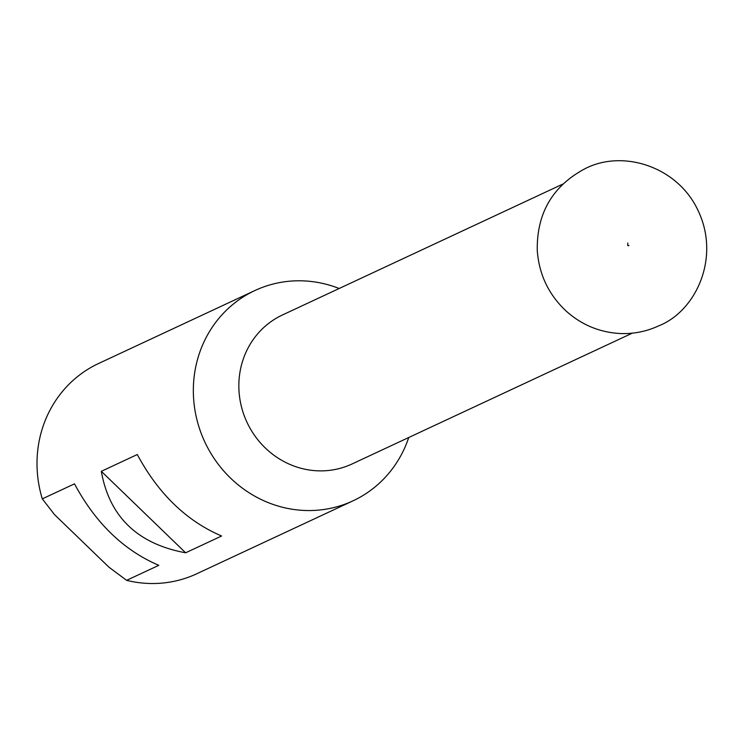 <?xml version="1.0" encoding="UTF-8"?>
<svg xmlns="http://www.w3.org/2000/svg" width="744" height="744" viewBox="0 0 744 744"><rect width="100%" height="100%" fill="white"/><g stroke="black" fill="none" stroke-linecap="round" stroke-linejoin="round"><path stroke-width="1.12" d="M126.62 580.339L108.931 567.179L54.507 514.597L42.306 498.871L74.484 483.851C95.604 523.144 123.709 550.309 158.798 565.319L126.62 580.339A116.027 109.442 65 0 0 196.732 573.782L353.065 500.805A116.027 109.442 -115 0 1 193.533 397.398A116.027 109.442 -115 0 1 254.904 290.532A116.027 109.442 -115 0 1 339.171 288.495M408.735 437.509A116.027 109.442 -115 0 1 353.065 500.805M254.904 290.532L98.571 363.509A116.027 109.442 65 0 0 37.2 470.375A116.027 109.442 65 0 0 42.306 498.871M221.6 536.006C186.512 520.986 158.407 493.83 137.287 454.528L101.324 471.315C109.34 516.736 137.445 543.892 185.637 552.792L221.6 536.006M101.324 471.315L185.637 552.792M562.715 184.14L282.478 314.963A82.231 77.562 65 0 0 238.982 390.702A82.231 77.562 65 0 0 352.042 463.977L632.279 333.163M537.261 250.412C538.981 274.303 548.551 294.466 565.97 310.899C581.231 324.635 599.022 332.168 619.361 333.479C633.116 334.168 646.238 331.619 658.719 325.853C695.919 311.271 721.317 257.071 697.398 209.138C676.761 166.544 623.035 149.265 585.286 168.562C552.69 185.842 536.684 213.128 537.261 250.412M627.824 243.018C627.48 245.501 627.852 246.311 628.95 245.446"/></g></svg>
